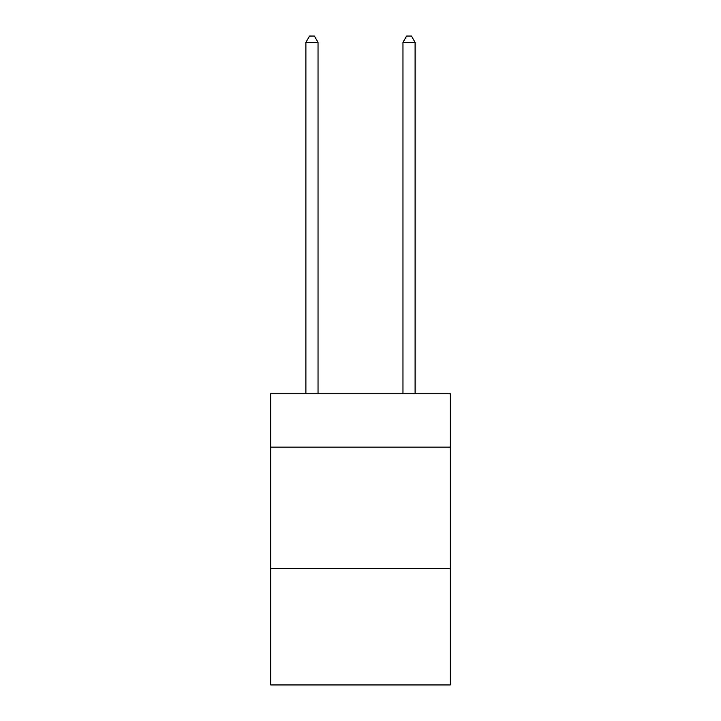 <?xml version="1.0" encoding="UTF-8"?>
<svg xmlns="http://www.w3.org/2000/svg" width="721" height="721" viewBox="0 0 721 721"><rect width="100%" height="100%" fill="white"/><g stroke="black" fill="none" stroke-linecap="round" stroke-linejoin="round"><path stroke-width="1.08" d="M450.292 447.137L450.292 393.747L270.708 393.747L270.708 447.137L450.292 447.137L450.292 684.95L270.708 684.95L270.708 447.137M450.292 568.472L270.708 568.472M318.033 393.747L318.033 42.359L305.902 42.359L305.902 393.747M305.902 42.359L309.543 36.05L314.392 36.05L318.033 42.359M415.098 393.747L415.098 42.359L402.967 42.359L402.967 393.747M402.967 42.359L406.608 36.05L411.457 36.05L415.098 42.359"/></g></svg>

